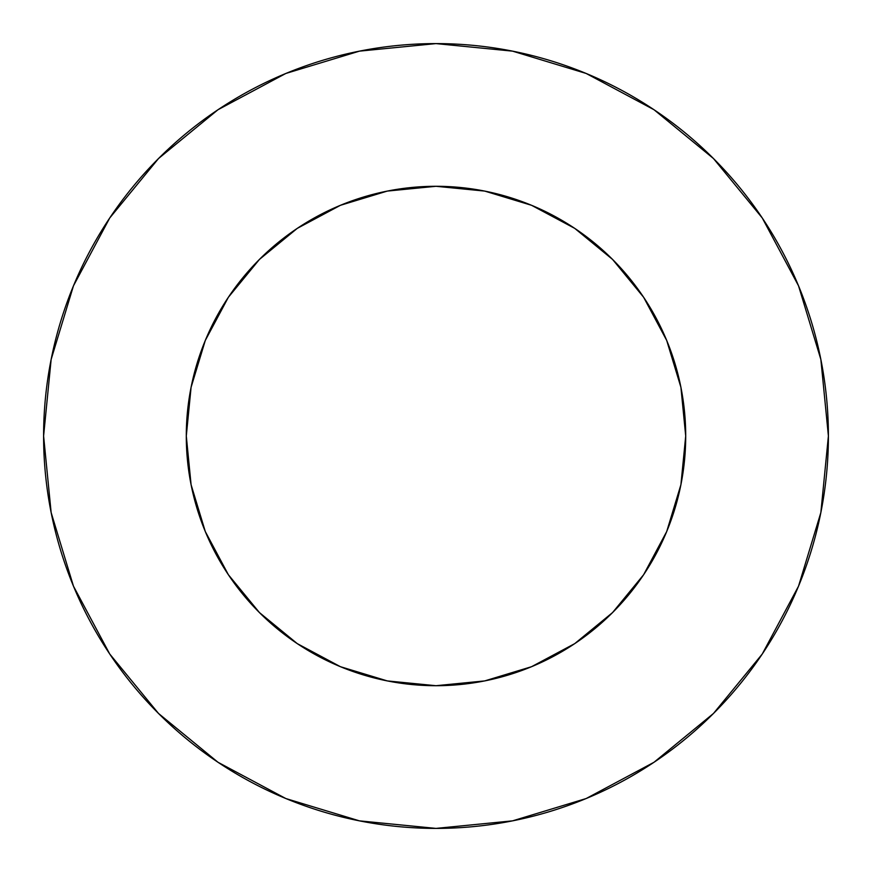 <?xml version="1.0" encoding="UTF-8"?>
<svg xmlns="http://www.w3.org/2000/svg" width="872" height="872" viewBox="0 0 872 872"><rect width="100%" height="100%" fill="white"/><g stroke="black" fill="none" stroke-linecap="round" stroke-linejoin="round"><path stroke-width="0.65" stroke-dasharray="4.36 3.27" d="M685.708 436A249.708 249.708 0 0 0 436 186.292A249.708 249.708 0 0 0 186.292 436L191.088 387.288L205.302 340.44L228.377 297.265L259.431 259.431L297.265 228.377L340.44 205.302L387.288 191.088L436 186.292L484.712 191.088L531.56 205.302L574.735 228.377L612.569 259.431L643.623 297.265L666.699 340.44L680.912 387.288L685.708 436L680.912 484.712L666.699 531.56L643.623 574.735L612.569 612.569L574.735 643.623L531.56 666.699L484.712 680.912L436 685.708L387.288 680.912L340.44 666.699L297.265 643.623L259.431 612.569L228.377 574.735L205.302 531.56L191.088 484.712L186.292 436A249.708 249.708 0 0 0 436 685.708A249.708 249.708 0 0 0 685.708 436M762.193 654.109L798.534 586.169L820.857 512.551L828.4 436A392.4 392.4 0 0 0 436 43.6A392.4 392.4 0 0 0 43.6 436A392.4 392.4 0 0 0 436 828.4A392.4 392.4 0 0 0 828.4 436L820.857 359.449L798.534 285.831L762.27 217.989M654.109 109.807L586.169 73.466L512.551 51.143L436 43.6L359.449 51.143L285.831 73.466L217.989 109.73M109.807 217.891L73.466 285.831L51.143 359.449L43.6 436L51.143 512.551L73.466 586.169L109.73 654.011M217.891 762.193L285.831 798.534L359.449 820.857L436 828.4L512.551 820.857L586.169 798.534L654.011 762.27"/><path stroke-width="1.31" d="M186.292 436A249.708 249.708 0 0 1 436 186.292A249.708 249.708 0 0 1 685.708 436A249.708 249.708 0 0 1 436 685.708A249.708 249.708 0 0 1 186.292 436L191.088 484.712L205.302 531.56L228.377 574.735L259.431 612.569L297.265 643.623L340.44 666.699L387.288 680.912L436 685.708L484.712 680.912L531.56 666.699L574.735 643.623L612.569 612.569L643.623 574.735L666.699 531.56L680.912 484.712L685.708 436L680.912 387.288L666.699 340.44L643.623 297.265L612.569 259.431L574.735 228.377L531.56 205.302L484.712 191.088L436 186.292L387.288 191.088L340.44 205.302L297.265 228.377L259.431 259.431L228.377 297.265L205.302 340.44L191.088 387.288L186.292 436M43.6 436A392.4 392.4 0 0 1 436 43.6A392.4 392.4 0 0 1 828.4 436A392.4 392.4 0 0 1 436 828.4A392.4 392.4 0 0 1 43.6 436L51.143 512.551L73.466 586.169L109.73 654.011L158.53 713.47L217.989 762.27L285.831 798.534L359.449 820.857L436 828.4L512.551 820.857L586.169 798.534L654.011 762.27L713.47 713.47L762.27 654.011L798.534 586.169L820.857 512.551L828.4 436L820.857 359.449L798.534 285.831L762.27 217.989L713.47 158.53L654.011 109.73L586.169 73.466L512.551 51.143L436 43.6L359.449 51.143L285.831 73.466L217.989 109.73L158.53 158.53L109.73 217.989L73.466 285.831L51.143 359.449L43.6 436M762.27 217.989L713.47 158.53L654.109 109.807M217.989 109.73L158.53 158.53L109.807 217.891M109.73 654.011L158.53 713.47L217.891 762.193M654.011 762.27L713.47 713.47L762.193 654.109"/></g></svg>
